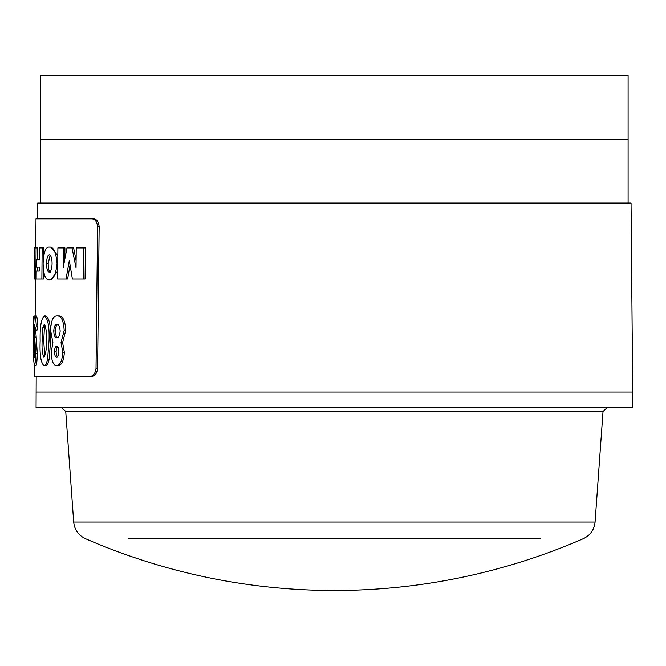 <?xml version="1.0" encoding="UTF-8"?>
<svg xmlns="http://www.w3.org/2000/svg" width="666" height="666" viewBox="0 0 666 666"><rect width="100%" height="100%" fill="white"/><g stroke="black" fill="none" stroke-linecap="round" stroke-linejoin="round"><path stroke-width="1" d="M540.684 538.686L128.08 538.686M36.205 376.307L36.064 407.808L632.7 407.808L632.7 392.058L36.064 392.058L632.7 392.058L631.052 203.072L37.712 203.072L37.579 218.823M38.178 267.158L39.277 267.158L39.244 271.062L37.795 271.062M39.244 271.062L36.222 271.062L36.155 279.062L41.875 279.062L42.158 247.943L39.452 247.943L39.344 259.79L38.245 259.79M41.875 279.062L43.448 279.062L43.523 270.696M43.656 256.185L43.731 247.943L42.158 247.943M76.099 260.631L73.618 247.943L66.975 247.943L63.153 267.849L63.345 247.943L57.9 247.943L57.609 279.062L66.026 279.062L69.289 260.731M69.356 260.731L72.403 279.062L85.065 279.062L85.39 247.943L76.232 247.943L76.032 267.849L72.036 247.943M66.026 279.062L67.599 279.062L70.072 265.11M64.81 259.224L64.918 247.943L63.345 247.943M37.462 271.062L37.496 267.158M37.562 259.79L37.662 247.943L34.174 247.943L34.091 256.86M49.076 279.753C53.172 280.195 55.836 274.75 57.068 263.445C56.044 252.139 53.488 246.695 49.376 247.128C45.738 246.72 43.656 252.156 43.115 263.445C43.448 274.708 45.438 280.145 49.076 279.753L50.649 279.753L57.684 271.145M57.834 255.744L50.949 247.128L49.376 247.128M35.331 330.486L36.905 330.486L37.887 326.007C37.487 319.613 36.955 316.258 36.289 315.95L34.715 315.95C34.074 316.358 33.733 320.846 33.7 329.395L34.757 354.046L34.366 357.134L33.891 352.289L33.491 358.092L34.291 365.617C35.023 365.026 35.514 361.03 35.739 353.638L34.157 328.904L34.615 324.425L35.331 330.486L36.314 326.007C35.914 319.605 35.381 316.25 34.715 315.95M34.291 365.617L35.864 365.617C36.605 365.018 37.088 361.03 37.321 353.638L35.739 330.486M43.939 365.617L45.513 365.617C46.936 365.601 48.16 363.461 49.176 359.19L50.633 340.318C51.041 326.523 49.467 318.398 45.896 315.95L44.322 315.95C41.234 318.581 39.852 326.856 40.168 340.767C39.594 354.662 40.851 362.945 43.939 365.617C45.363 365.601 46.578 363.461 47.602 359.19L49.059 340.318C49.475 326.515 47.894 318.398 44.322 315.95M56.485 365.617L58.059 365.617C61.622 365.393 63.72 360.98 64.361 352.381L62.596 342.599L65.759 330.394C65.143 320.454 62.729 315.634 58.508 315.95L56.935 315.95C53.155 315.842 51.049 320.654 50.616 330.394L52.889 342.599L51.29 352.247C51.465 360.764 53.197 365.226 56.485 365.617C60.048 365.393 62.146 360.972 62.787 352.381L61.022 342.599L64.177 330.394C63.57 320.454 61.155 315.634 56.935 315.95M34.724 365.617L34.624 376.307L90.11 376.307C93.323 376.207 95.288 373.584 96.021 368.431L97.577 226.698C96.961 221.553 95.038 218.923 91.8 218.823L35.997 218.823L35.748 247.943M96.021 368.431L97.594 368.431C96.861 373.584 94.897 376.207 91.692 376.307L90.11 376.307M97.594 368.431L99.151 226.698L97.577 226.698M99.151 226.698C98.535 221.553 96.612 218.923 93.382 218.823L91.8 218.823M58.866 351.773C58.725 355.12 57.984 356.909 56.652 357.134C55.32 357.026 54.612 355.261 54.529 351.839C54.629 348.368 55.345 346.503 56.685 346.237C58.034 346.495 58.758 348.343 58.866 351.773M56.718 337.754C54.945 337.67 53.963 335.414 53.771 330.969C54.046 326.531 55.087 324.35 56.893 324.425C58.766 324.425 59.857 326.673 60.156 331.16C59.715 335.522 58.566 337.729 56.718 337.754M64.361 352.381L62.787 352.381M62.596 342.599L61.022 342.599M65.759 330.394L64.177 330.394M57.418 356.843L56.344 354.578L56.102 351.839L54.529 351.839M56.102 351.839L56.327 349.259L57.467 346.561M58.292 337.754C56.527 337.679 55.544 335.414 55.345 330.969L53.771 330.969M55.345 330.969C55.628 326.531 56.668 324.35 58.466 324.425M42.849 327.672L44.256 324.425C46.021 327.064 46.712 332.326 46.329 340.226C46.62 348.601 45.829 354.237 43.956 357.134C42.341 354.22 41.733 348.759 42.141 340.767L42.849 327.672L44.422 327.672L45.055 325.199M49.176 359.19L47.602 359.19M50.633 340.318L49.059 340.318M44.797 356.368L43.715 340.767L42.141 340.767M43.715 340.767L44.422 327.672M34.724 352.289L33.5 352.289L33.3 347.86L33.533 320.895L33.824 316.558L34.357 316.558M37.321 353.638L35.739 353.638M35.24 328.904L34.157 328.904M37.887 326.007L36.314 326.007M49.142 272.069C50.924 271.811 51.898 268.956 52.081 263.503C52.006 258.075 51.082 255.22 49.301 254.936C47.627 255.211 46.737 258.067 46.628 263.503C46.628 268.922 47.469 271.778 49.142 272.069M50.1 255.228L48.21 263.503C48.202 268.931 49.043 271.786 50.724 272.069M34.64 279.062L34.091 279.062L34.149 251.557L34.116 255.886L34.84 255.886L34.64 279.062L35.814 279.062L36.089 247.943M83.491 279.062L83.816 247.943M39.344 259.79L36.672 259.79L36.605 267.158L39.277 267.158M628.096 203.072L628.096 75.508L40.668 75.508L40.668 139.286L628.096 139.286L40.668 139.286L40.668 203.072M595.079 522.044C594.238 529.77 590.317 535.322 583.299 538.686A623.851 623.851 0 0 1 85.464 538.686C78.446 535.322 74.525 529.77 73.685 522.044L595.079 522.044L603.03 411.463L65.734 411.463L61.805 407.808M36.155 337.054L34.582 337.054M57.759 263.445L57.068 263.445M48.21 263.503L46.628 263.503M73.685 522.044L65.734 411.463M603.03 411.463L606.959 407.808M35.473 279.062L35.156 315.95M33.533 320.895L33.3 347.86"/></g></svg>
